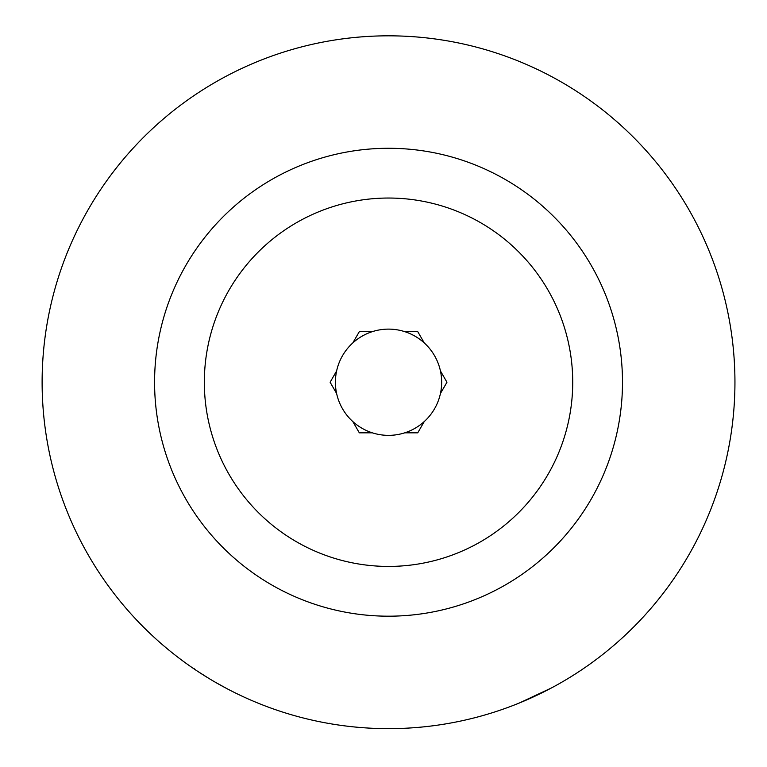 <?xml version="1.0" encoding="UTF-8"?>
<svg xmlns="http://www.w3.org/2000/svg" width="767" height="767" viewBox="0 0 767 767"><rect width="100%" height="100%" fill="white"/><g stroke="black" fill="none" stroke-linecap="round" stroke-linejoin="round"><path stroke-width="1.15" d="M310.165 719.667L308.267 719.225M329.628 723.281L329.043 723.502M333.952 724.326L332.111 724.019M394.823 728.592L393.241 728.621M383.615 728.612L382.675 728.286M195.259 669.725L194.502 668.834M276.599 710.069L274.289 709.264M273.273 708.909L270.693 707.989M227.07 688.718L214.434 681.729M211.606 680.061L208.988 678.488M208.979 678.479L197.387 671.144M580.053 670.895L578.893 671.662M551.473 687.941L519.317 703.013M419.559 727.26L421.246 727.106M421.495 727.078L419.511 727.26M154.579 382.234A233.954 233.954 0 0 1 505.511 179.622A233.954 233.954 0 0 1 505.511 584.847A233.954 233.954 0 0 1 154.579 382.234M417.747 432.828L404.736 432.828A53.124 53.124 0 0 0 424.247 421.562L417.747 432.828M372.331 432.828L359.32 432.828L352.82 421.562A53.124 53.124 0 0 0 372.331 432.828M336.617 393.5L330.117 382.234L336.617 370.969M352.82 342.907L359.32 331.641L372.331 331.641A53.124 53.124 0 0 0 352.82 342.907M204.338 382.234A184.195 184.195 0 0 1 480.631 222.718A184.195 184.195 0 0 1 480.631 541.751A184.195 184.195 0 0 1 204.338 382.234M446.95 382.234L440.45 393.5A53.124 53.124 0 0 0 440.45 370.969L446.95 382.234M42.118 382.234A346.416 346.416 0 0 1 561.741 82.232A346.416 346.416 0 0 1 561.741 682.237A346.416 346.416 0 0 1 42.118 382.234A346.416 346.416 0 0 1 561.741 82.232A346.416 346.416 0 0 1 561.741 682.237A346.416 346.416 0 0 1 42.118 382.234M417.747 331.641L424.247 342.907A53.124 53.124 0 0 0 404.736 331.641L417.747 331.641M335.409 382.234A53.124 53.124 0 0 1 415.091 336.234A53.124 53.124 0 0 1 415.091 428.245A53.124 53.124 0 0 1 335.409 382.234"/></g></svg>

